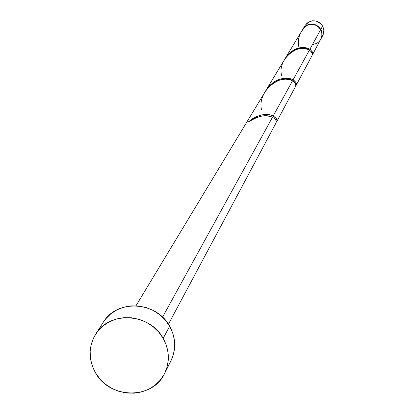<?xml version="1.0" encoding="UTF-8"?>
<svg xmlns="http://www.w3.org/2000/svg" width="414" height="414" viewBox="0 0 414 414"><rect width="100%" height="100%" fill="white"/><g stroke="black" fill="none" stroke-linecap="round" stroke-linejoin="round"><path stroke-width="0.62" d="M305.03 25.539L307.224 22.987L310.691 21.135L312.637 20.747L316.586 21.135L320.105 22.987L322.656 26.03L320.829 29.347L318.252 26.279L314.697 24.405L312.72 24.017L308.746 24.405L306.903 25.166L305.247 26.273L303.053 28.82C309.082 22.304 315.007 22.48 320.829 29.347L322.656 26.03C316.891 19.225 311.023 19.054 305.051 25.508L303.074 28.783M164.663 373.376L171.039 360.666C176.348 349.276 175.883 337.783 169.636 326.191L163.173 338.357C169.543 350.161 170.03 361.857 164.627 373.444C152.74 399.857 109.498 399.225 95.391 372.636C88.296 359.44 88.379 346.632 95.629 334.222C109.332 310.619 149.801 312.994 163.173 338.357L169.636 326.191C156.528 301.278 116.8 298.975 103.329 322.18L95.727 334.072M275.978 123.041L276.298 121.897L275.745 120.06L274.782 118.87L272.469 117.271L162.531 317.15L272.469 117.271L267.439 115.863L260.991 116.189L255.717 117.861L248.229 122.026L251.438 119.418L254.838 117.353L260.08 115.304L263.728 114.606L267.34 114.523L270.161 114.937L273.168 116.003L292.507 80.844L291.477 80.321L289.039 79.529L285.437 79.152L280.138 79.902L277.183 80.947L271.46 84.404L268.526 87.147L265.979 90.35L135.978 305.78M304.207 27.645L305.832 26.02L302.851 29.151L301.811 30.879L304.207 27.645M302.794 29.244L305.832 26.02L306.024 26.248L305.832 26.02L301.811 30.879M319.67 40.924L321.512 37.431L321.88 35.475L321.854 33.482L320.643 29.684C317.44 24.876 313.103 23.334 307.628 25.063L305.263 26.905L302.204 30.346L285.272 58.291L289.717 52.894L293.811 49.959L296.843 48.567L299.886 47.729L304.021 47.45L307.286 48.029L309.895 49.23L320.643 29.684L309.895 49.23L312.316 51.817L312.725 53.846L312.404 54.912L321.052 38.678L321.828 35.935L321.802 33.079L320.643 29.684L318.262 26.775L314.997 24.897L311.287 24.297L307.628 25.063C300.429 30.496 297.418 37.56 298.587 46.259M312.12 55.336L312.73 53.773L312.549 52.387L310.459 49.633L307.116 47.977L301.682 47.481L295.508 49.106L291.492 51.45L287.901 54.726L285.272 58.291M311.861 55.921L312.239 54.746L311.923 52.92L311.209 51.74L309.398 50.135L293.086 79.783L309.398 50.135L305.04 48.521L300.864 48.412L295.544 49.768L290.369 52.806L287.714 55.248L285.427 58.11L265.85 90.49L269.535 85.672L273.68 82.153L278.653 79.529L283.662 78.246L287.849 78.179L290.188 78.603L293.086 79.783L295.824 82.391L296.346 84.435L295.705 85.993C297.112 84.099 296.243 82.029 293.086 79.783L290.002 78.556L286.131 78.091L279.466 79.234L274.912 81.367L272.728 82.841L268.748 86.526L265.85 90.49M276.723 121.649L276.267 122.249C277.835 120.407 276.806 118.321 273.168 116.003L276.298 118.595L276.971 120.634L276.723 121.649M295.42 86.666L295.782 85.496L295.363 83.654L294.54 82.458L292.507 80.844L273.168 116.003C266.305 112.592 257.994 114.6 248.229 122.026L250.517 120.826C259.412 115.511 266.73 114.326 272.469 117.271M312.798 44.577L316.606 43.434L318.268 42.331M103.236 322.325L105.71 318.899L110.838 313.812L116.96 309.853L123.833 307.167L131.186 305.863L138.747 305.998L146.22 307.566L153.304 310.505L159.726 314.707L165.243 320.006L169.636 326.191L172.736 333.027L174.423 340.241L174.636 347.553L173.373 354.684L171.013 360.723M95.391 372.636L92.213 365.748L90.443 358.462L90.159 351.051L91.37 343.801L94.03 336.996L98.051 330.884L103.272 325.714L109.503 321.688L116.5 318.961L123.993 317.636L131.693 317.781L139.306 319.385L146.525 322.382L153.071 326.667L158.697 332.059L163.173 338.357L166.335 345.317L168.063 352.661L168.286 360.102L167.002 367.358L164.265 374.147L160.187 380.212L154.924 385.315L148.683 389.274L141.702 391.934L134.255 393.196L126.617 393.021L119.077 391.411L111.93 388.43L105.446 384.192L99.862 378.862L95.391 372.636M320.922 38.973L321.89 36.303L322.097 34.165L321.668 31.34L320.829 29.347L321.621 31.19L322.061 35.133L320.829 39.149L323.055 34.931L323.826 32.22L323.8 29.389L322.656 26.03L323.851 29.787L323.51 33.694L322.77 35.516M261.472 109.56C257.042 89.833 282.715 72.833 292.507 80.844M281.541 75.332C277.209 57.644 300.605 42.326 309.398 50.135M296.051 85.501L311.918 55.812M276.707 121.675L295.482 86.562M168.426 324.224L276.034 122.937"/></g></svg>
